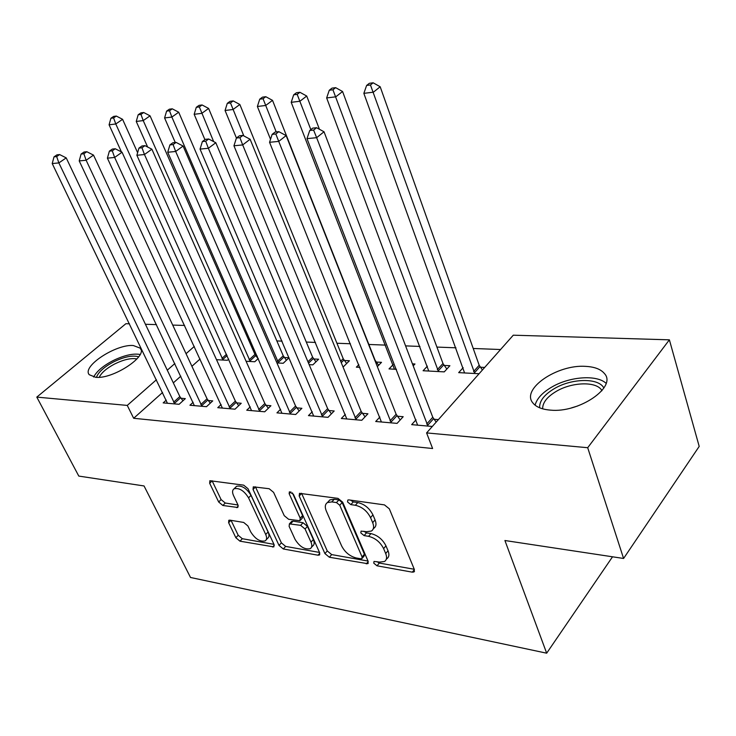<?xml version="1.0" encoding="UTF-8"?>
<svg xmlns="http://www.w3.org/2000/svg" width="736" height="736" viewBox="0 0 736 736"><rect width="100%" height="100%" fill="white"/><g stroke="black" fill="none" stroke-linecap="round" stroke-linejoin="round"><path stroke-width="1.1" d="M373.768 563.16L377.007 565.809L412.307 572.157L413.954 571.955L414.359 569.489L389.326 508.824L384.45 504.887L348.818 499.891L347.824 500.038L347.539 501.934L350.842 504.62L355.359 505.264C362.057 506.846 367.126 510.968 370.548 517.629L372.683 522.68C374.219 526.636 373.796 529.432 371.404 531.052L366.62 531.705L361.082 531.125L360.824 532.928L364.09 535.606L368.589 536.332C375.25 538.007 380.264 542.101 383.622 548.614L385.692 553.536C387.164 557.29 386.768 559.949 384.505 561.494L379.564 562.102L374.017 561.439L373.768 563.16M376.915 561.642L379.316 563.058L414.267 569.268M350.492 500.121L353.262 501.915L357.779 502.559L355.359 505.264M363.86 531.263L366.454 532.873L370.953 533.591L368.589 536.332M133.317 345.534L140.236 348.156C148.35 355.994 112.958 379.39 95.643 377.301L89.249 374.707C81.576 366.482 116.021 343.942 133.317 345.534M585.709 366.372C594.578 366.85 600.806 369.224 604.394 373.502C617.338 386.915 579.168 413.209 550.372 410.118C542.036 409.428 536.222 407.063 532.956 403.043C520.628 389.197 557.216 364.2 585.709 366.372M229.89 520.15L228.795 520.288L228.629 522.698L235.86 537.74L239.973 541.181L273.838 546.903L274.05 544.53L248.023 488.732L243.699 485.162L209.861 480.709L209.677 483.285L218.684 502.007L222.852 505.476L237.783 507.49L237.986 504.988L233.551 495.622C232.088 492.31 232.282 490.02 234.131 488.759C239.301 487.683 244.113 490.719 248.575 497.858L265.714 534.492C267.067 537.602 266.883 539.736 265.162 540.905C260.01 541.963 255.199 538.964 250.737 531.916L247.903 525.946L243.699 522.45L229.89 520.15M162.573 392.481L133.667 418.278L432.612 448.509L426.595 432.915L513.277 335.193L669.383 339.83L587.696 447.709L426.595 432.915M133.667 418.278L127.264 405.416L36.8 397.109L125.893 323.702L129.472 323.803M669.383 339.83L699.2 446.412L623.585 558.468L504.924 540.518L546.673 653.191L190.514 577.475L144.044 485.953L78.798 476.082L36.8 397.109M623.585 558.468L587.696 447.709M324.916 553.582L329.36 557.244L367.77 563.702L368.11 561.264L342.682 502.191L337.99 498.373L299.506 493.341L299.184 496.009L324.916 553.582L327.253 550.933L331.688 554.594L368.018 561.053M317.989 555.202L283.314 548.973L279.036 545.422L253.037 489.449L253.294 486.827L269.174 488.732L273.599 492.366L284.243 515.678L288.641 519.303L299.92 520.72L300.205 518.181L289.156 493.672L289.377 491.814L293.406 494.27L319.608 552.635L319.332 555.045L317.989 555.202L319.801 553.159M546.673 653.191L612.527 556.793M193.136 402.298L189.934 405.242L206.494 406.686L212.722 400.899L208.214 400.522M257.269 356.187L256.073 356.123M246.091 361.284L254.776 361.744L258.281 358.487M250.231 406.87L246.744 410.21L264.721 411.783L270.931 405.729L266.036 405.324M309.148 364.651L312.846 364.854L318.624 359.223L313.748 358.975M312.257 411.774L308.458 415.61L328.017 417.33L334.19 410.982L328.863 410.541M377.338 366.62L381.515 362.333L376.234 362.066M359.932 367.365L356.362 367.172L358.846 364.66M379.877 417.036L375.71 421.498L397.09 423.375L403.19 416.705L397.376 416.226M427.368 366.16L423.099 370.742L444.259 371.873L449.898 365.718L444.139 365.433M200.082 358.993L191.912 366.289M180.817 376.188L173.328 382.876M500.572 349.526L473.22 348.478M455.961 347.815L436.908 347.079M419.962 346.435L405.582 345.883M385.508 345.11L368.865 344.466M350.456 343.767L336.941 343.243M315.486 342.424L306.296 342.065M282.081 341.136L276.856 340.934M250.13 339.912L248.556 339.848M484.684 367.439L480.36 367.218M479.099 373.732L458.675 372.637L463.156 367.687M432.326 426.457L411.663 424.644L416.033 419.814M438.38 419.63L434.01 419.262M413.19 365.875L414.975 363.989L412.427 363.86M396.446 369.316L389.022 368.92L393.107 364.67M345.322 414.359L341.338 418.49L361.781 420.284L367.926 413.779L362.36 413.319M342.81 366.454L343.675 366.5L349.425 360.741L344.356 360.493M280.582 409.271L276.948 412.859L295.688 414.497L301.889 408.296L296.783 407.873M276.938 362.931L283.24 363.271L289.027 357.76L284.344 357.521M221.104 404.542L217.764 407.68L235.014 409.188L241.233 403.264L236.541 402.877M216.513 359.702L227.396 360.281L228.703 359.094M166.253 400.126L163.18 402.896L179.106 404.294L185.325 398.627L180.992 398.259M194.286 346.435L186.042 353.694M174.846 363.547L167.293 370.19M156.437 379.748L127.264 405.416M145.434 324.282L156.464 324.613M172.712 325.091L184.598 325.441M386.225 559.434L386.823 558.725C389.086 557.17 389.491 554.521 388.028 550.758L385.692 553.536M370.953 533.591C377.614 535.256 382.619 539.341 385.958 545.845L388.028 550.758M373.189 528.991L373.778 528.301C376.17 526.682 376.602 523.885 375.066 519.929L372.683 522.68M357.779 502.559C364.476 504.123 369.527 508.236 372.95 514.887L375.066 519.929M301.558 493.267L327.253 550.933M360.824 558.79L361.854 558.661L362.094 556.94L339.747 505.236L336.481 502.568L331.835 501.906L327.465 502.532C325.054 504.169 324.668 506.994 326.306 511.014L341.66 546.002C344.963 552.285 349.812 556.278 356.215 557.971L360.824 558.79M362.213 558.247L364.182 555.938L364.421 554.217L362.094 556.94M328.21 501.713L329.894 499.882L334.264 499.238L338.91 499.891L342.166 502.55L364.421 554.217M319.516 552.432L285.651 546.416L283.314 548.973M255.429 486.8L281.382 542.864L285.651 546.416M300.38 520.214L302.312 518.126L302.606 515.586L292.404 492.881M295.081 539.405C299.681 546.747 304.741 549.829 310.279 548.651C312.064 547.428 312.303 545.256 310.997 542.138L305.072 528.991L300.638 525.338L289.395 523.885L289.128 526.378L295.081 539.405M311.494 547.29L312.625 546.029C314.41 544.815 314.658 542.644 313.352 539.525L310.997 542.138M291.336 521.796L293.038 521.143L303.03 522.735L307.455 526.387L313.352 539.525M266.248 539.746L267.518 538.384C269.238 537.216 269.422 535.072 268.079 531.972L265.714 534.492M235.474 487.407L236.578 486.294C241.748 485.208 246.56 488.226 251.004 495.356L268.079 531.972M212.069 480.728L221.094 499.569L225.262 503.028L237.995 504.997M231.049 520.343L238.206 535.274L242.319 538.706L273.948 544.336M482.411 369.987L479.191 365.268L380.181 86.756L373.437 92.166L363.851 93.352L464.582 372.959M474.766 373.502L370.456 84.962L373.161 82.809L369.334 83.306L366.62 85.45L370.456 84.962M363.851 93.352L366.62 85.45M373.161 82.809L380.181 86.756M426.687 424.056L432.768 417.257L324.024 131.772L316.646 137.687L427.947 426.07M313.61 130.079L316.572 127.724L312.708 128.128L309.746 130.484L313.61 130.079L316.646 137.687L306.986 138.635L417.643 425.169M432.768 417.257L436.163 422.124M324.024 131.772L316.572 127.724M309.746 130.484L306.986 138.635M446.844 369.049L442.98 363.52L342.571 91.512L335.791 96.812L326.655 97.943L428.748 371.045M438.5 371.56L332.93 89.774L335.653 87.667L332 88.136L329.277 90.243L332.93 89.774M326.655 97.943L329.277 90.243M335.653 87.667L342.571 91.512M319.433 129.278L306.728 96.039L299.911 101.246L291.208 102.322L394.441 369.205M310.84 129.61L297.169 94.364L299.911 92.294L296.424 92.745L293.682 94.815L297.169 94.364M291.208 102.322L293.682 94.815M299.911 92.294L306.728 96.039M390.025 420.891L396.143 414.258L286.138 135.608L278.732 141.395L391.267 422.86M275.825 133.98L278.806 131.67L275.135 132.057L272.154 134.357L275.825 133.98L278.732 141.395L269.551 142.296L381.423 422.004M396.143 414.258L400.209 419.962M286.138 135.608L278.806 131.67M272.154 134.357L269.551 142.296M354.982 417.864L361.146 411.396L250.111 139.251L242.687 144.928L356.215 419.796M239.908 137.678L242.889 135.424L239.393 135.792L236.412 138.046L239.908 137.678L242.687 144.928L233.947 145.783L346.803 418.968M361.146 411.396L365.047 416.824M250.111 139.251L242.889 135.424M236.412 138.046L233.947 145.783M539.626 407.781C539.322 400.918 544.401 394.422 554.88 388.304C572.24 378.175 598.819 377.77 603.87 388.038M601.974 390.604L601.349 389.703C595.35 381.276 572.084 382.177 556.775 391.074C547.262 396.63 542.561 402.546 542.653 408.83M606.096 383.309C596.859 374.56 570.17 376.473 552.396 386.722C542.634 392.316 536.866 398.47 535.09 405.177M96.444 377.338C98.366 372.158 103.988 367.062 113.289 362.048C124.108 356.758 132.572 355.01 138.681 356.813M136.942 358.938C131.137 357.834 123.639 359.554 114.439 364.099C106.554 368.313 101.485 372.71 99.222 377.274M140.125 354.467C132.912 353.225 123.694 355.387 112.47 360.925C102.856 366.059 96.582 371.432 93.665 377.034M378.654 365.277L375.084 360.235L272.522 100.363L265.687 105.469L257.379 106.49L270.526 139.306M276.221 131.946L263.056 98.744L265.797 96.71L262.476 97.143L259.734 99.167L263.056 98.744M257.379 106.49L259.734 99.167M265.797 96.71L272.522 100.363M346.656 363.52L343.215 358.699L239.853 104.494L233.008 109.508L225.06 110.483L236.431 138.028M243.837 135.93L230.478 102.92L233.22 100.924L230.046 101.338L227.295 103.334L230.478 102.92M225.06 110.483L227.295 103.334M233.22 100.924L239.853 104.494M321.466 414.966L327.658 408.655L215.804 142.729L208.371 148.286L322.69 416.861M205.703 141.211L208.684 139.003L205.353 139.343L202.372 141.551L205.703 141.211L208.371 148.286L200.045 149.095L313.683 416.07M327.658 408.655L331.402 413.844M215.804 142.729L208.684 139.003M202.372 141.551L200.045 149.095M289.386 412.197L295.587 406.033L183.089 146.041L175.665 151.478L290.591 414.046M173.107 144.569L176.088 142.407L172.914 142.738L169.924 144.9L173.107 144.569L175.665 151.478L167.725 152.26L281.962 413.292M295.587 406.033L299.193 410.992M183.089 146.041L176.088 142.407M169.924 144.9L167.725 152.26M315.937 361.836L312.625 357.218L208.61 108.44L201.765 113.362L194.166 114.301L204.921 139.665M213.661 141.606L199.327 106.922L202.078 104.963L199.033 105.358L196.291 107.309L199.327 106.922M194.166 114.301L196.291 107.309M202.078 104.963L208.61 108.44M258.63 409.547L264.85 403.512L151.874 149.206L144.458 154.532L259.826 411.36M141.993 147.78L144.974 145.654L141.938 145.976L138.966 148.092L141.993 147.78L144.458 154.532L136.878 155.278L251.546 410.633M264.85 403.512L268.327 408.268M151.874 149.206L144.974 145.654M138.966 148.092L136.878 155.278M286.424 360.235L283.231 355.792L178.71 112.222L171.865 117.052L164.588 117.953L175.26 142.49M278.558 363.023L171.865 117.052L169.519 110.75L172.27 108.818L169.354 109.195L166.612 111.118L169.519 110.75M164.588 117.953L166.612 111.118M172.27 108.818L178.71 112.222M229.135 406.999L235.364 401.102L122.047 152.223L114.641 157.449L230.313 408.774M112.286 150.843L115.248 148.764L112.35 149.068L109.379 151.138L112.286 150.843L114.641 157.449L107.401 158.157L222.373 408.075M235.364 401.102L238.712 405.665M122.047 152.223L115.248 148.764M109.379 151.138L107.401 158.157M258.06 358.69L254.969 354.43L150.061 115.837L143.226 120.584L136.252 121.449L147.651 147.034M250.268 361.505L143.226 120.584L140.962 114.411L143.713 112.516L140.916 112.884L138.175 114.77L140.962 114.411M136.252 121.449L138.175 114.77M143.713 112.516L150.061 115.837M200.818 404.552L207.055 398.783L93.518 155.112L86.14 160.246L201.986 406.29M83.867 153.769L86.83 151.726L84.051 152.021L81.089 154.054L83.867 153.769L86.14 160.246L79.212 160.917L194.359 405.628M207.055 398.783L210.284 403.162M93.518 155.112L86.83 151.726M81.089 154.054L79.212 160.917M137.623 152.72L122.59 119.315L115.773 123.979L109.084 124.807L121.431 151.91M223.063 360.051L115.773 123.979L113.592 117.926L116.325 116.067L113.648 116.408L110.915 118.266L113.592 117.926M109.084 124.807L110.915 118.266M116.325 116.067L122.59 119.315M173.613 402.206L179.842 396.557L66.212 157.881L58.862 162.914L174.772 403.917M56.672 156.575L59.616 154.569L56.957 154.854L54.013 156.851L56.672 156.575L58.862 162.914L52.219 163.558L167.44 403.273M179.842 396.557L182.97 400.77M66.212 157.881L59.616 154.569M54.013 156.851L52.219 163.558M379.316 563.058L377.007 565.809M353.262 501.915L350.842 504.62M366.454 532.873L364.09 535.606M385.958 545.845L383.622 548.614M372.95 514.887L370.548 517.629M414.396 569.59L412.307 572.157M301.622 493.405L299.184 496.009M368.23 561.577L366.28 563.886M331.688 554.594L329.36 557.244M342.166 502.55L339.747 505.236M338.91 499.891L336.481 502.568M334.264 499.238L331.835 501.906M281.382 542.864L279.036 545.422M255.484 486.938L253.037 489.449M302.606 515.586L300.205 518.181M290.876 491.85L289.156 493.672M307.455 526.387L305.072 528.991M303.03 522.735L300.638 525.338M293.038 521.143L290.656 523.719M251.004 495.356L248.575 497.858M238.308 505.963L236.679 507.638M225.262 503.028L222.852 505.476M221.094 499.569L218.684 502.007M212.134 480.856L209.677 483.285M274.298 545.229L272.624 547.05M242.319 538.706L239.973 541.181M238.206 535.274L235.86 537.74M230.938 520.324L228.629 522.698M479.946 366.666L474.352 372.94M479.191 365.268L473.588 371.542M427.506 425.5L433.578 418.692M443.734 364.89L438.086 371.018M442.98 363.52L437.322 369.647M390.834 422.298L396.952 415.665M355.792 419.244L361.946 412.767M571.467 407.891L577.585 406.014M343.96 359.987L341.265 362.673M343.215 358.699L340.676 361.22M322.276 416.318L328.449 409.998M290.177 413.522L296.378 407.348M313.37 358.478L308.531 363.179M312.625 357.218L307.933 361.762M259.422 410.835L265.641 404.809M283.967 357.034L278.171 362.526M283.231 355.792L277.435 361.284M229.917 408.268L236.146 402.371M255.705 355.644L249.9 361.026M254.969 354.43L249.164 359.803M201.6 405.794L207.819 400.025M227.111 355.562L222.686 359.582M226.522 354.246L221.959 358.386M174.386 403.429L180.605 397.78M140.236 348.156L140.981 349.701M414.515 571.256L413.954 571.955M368.285 563.095L367.77 563.702M329.894 499.882L327.465 502.532M291.787 521.309L289.395 523.885M319.792 554.53L319.332 555.045M236.578 486.294L234.131 488.759M601.726 390.899L601.349 389.703"/></g></svg>
